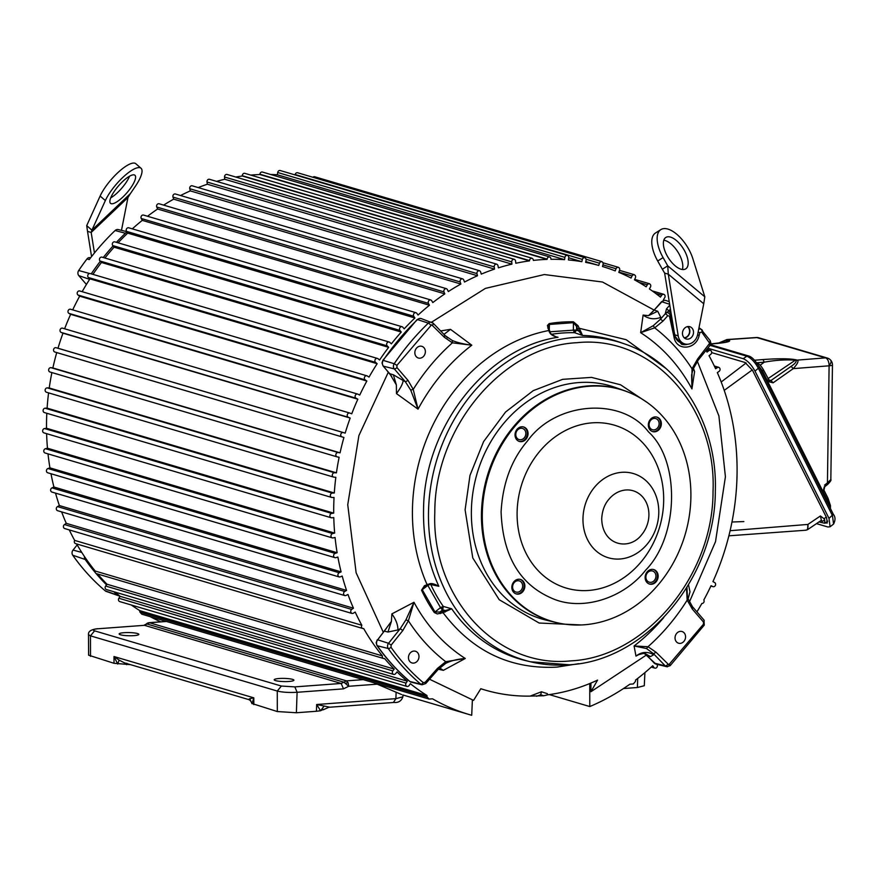 <?xml version="1.0" encoding="UTF-8"?>
<svg xmlns="http://www.w3.org/2000/svg" width="879" height="879" viewBox="0 0 879 879"><rect width="100%" height="100%" fill="white"/><g stroke="black" fill="none" stroke-linecap="round" stroke-linejoin="round"><path stroke-width="1.32" d="M754.501 360.236L763.06 359.555L764.236 362.192C774.893 360.203 785.123 359.522 794.957 360.137L796.121 360.478C796.495 361.928 794.825 363.895 791.1 366.356L770.949 380.53L769.411 380.827L763.401 369.696C761.038 365.752 759.038 363.642 757.39 363.379L757.017 363.313M832.457 364.95L832.457 364.95A7.065 1.055 -179.2 0 1 829.106 365.807L827.436 482.868L830.831 479.593L832.457 364.95A7.065 7.065 0 0 0 830.611 360.093A7.065 3.307 137.6 0 1 829.106 365.741A7.065 3.681 85.5 0 0 825.535 357.874A7.065 6.01 -73.5 0 1 827.392 358.072L758.764 337.789A7.065 6.01 106.5 0 0 756.907 337.602L825.535 357.874L797.088 360.126C799.033 360.786 797.758 363.62 793.254 368.631L773.102 382.804L767.774 381.475L762.543 371.059L756.775 363.313M826.656 501.491L827.194 499.887L829.238 506.161M823.623 489.922L823.074 491.515L827.205 499.722L828.062 498.349L830.457 505.623L827.194 499.887L762.456 371.07L763.401 369.696M823.074 491.515L824.326 486.724M773.102 382.804L770.949 380.53L768.477 379.805M761.906 372.674L762.456 371.07L759.478 367.356M763.06 359.555C778.508 358.434 789.463 358.511 795.924 359.786L797.088 360.126L796.121 360.478M758.764 337.789A7.065 7.065 0 0 0 756.27 337.525L726.911 339.547L728.955 339.986C731.899 341.535 725.735 342.876 710.452 344.019M756.27 337.525A7.065 3.406 86 0 1 756.907 337.602L727.691 339.624L726.724 339.975L727.988 340.338L728.328 341.437L726.164 342.074L710.243 343.986M710.441 344.7L748.403 355.918L746.82 356.204C751.084 357.94 755.006 362.082 758.566 368.631L832.468 515.665L833.567 524.06C835.544 520.115 835.468 516.863 833.325 514.292L829.007 518.368L830.095 526.774L827.831 526.971L816.503 523.631M718.517 343.249L726.724 339.975M707.771 348.216L743.26 358.698C747.491 360.522 751.413 364.664 755.017 371.136L829.007 518.368M711.638 352.611L745.084 362.5L752.567 370.411L826.568 517.643L827.26 522.994L825.128 522.917M827.293 522.972L825.183 522.884M511.095 595.325A120.873 102.733 -73.5 0 1 482.318 513.248A120.873 102.733 -73.5 0 1 620.849 389.606A120.873 102.733 -73.5 0 1 662.096 415.734A120.873 102.733 -73.5 0 1 674.303 561.077A120.873 102.733 -73.5 0 1 552.342 621.453A120.873 102.733 -73.5 0 1 511.095 595.325M620.486 389.496A120.873 102.733 106.5 0 0 620.113 389.386A120.873 102.733 106.5 0 0 481.582 513.028A120.873 102.733 106.5 0 0 510.358 595.105A120.873 102.733 106.5 0 0 551.605 621.233A120.873 102.733 106.5 0 0 551.968 621.343M515.852 593.808A7.548 6.417 106.5 0 0 523.203 589.743A7.548 6.417 106.5 0 0 522.335 580.865A7.548 6.417 106.5 0 0 520.126 579.349M523.071 581.074A7.548 6.417 106.5 0 0 520.5 579.448A7.548 6.417 106.5 0 0 511.842 587.172A7.548 6.417 106.5 0 0 513.644 592.292A7.548 6.417 106.5 0 0 516.215 593.929A7.548 6.417 106.5 0 0 523.829 590.161A7.548 6.417 106.5 0 0 523.071 581.074M649.141 583.942A7.548 6.417 106.5 0 0 656.492 579.876A7.548 6.417 106.5 0 0 655.624 570.998A7.548 6.417 106.5 0 0 653.416 569.482M656.36 571.218A7.548 6.417 106.5 0 0 653.789 569.581A7.548 6.417 106.5 0 0 645.131 577.305A7.548 6.417 106.5 0 0 646.933 582.436A7.548 6.417 106.5 0 0 649.504 584.063A7.548 6.417 106.5 0 0 657.118 580.294A7.548 6.417 106.5 0 0 656.36 571.218M652.328 431.479A7.548 6.417 106.5 0 0 659.679 427.414A7.548 6.417 106.5 0 0 658.81 418.536A7.548 6.417 106.5 0 0 656.602 417.031M659.558 418.756A7.548 6.417 106.5 0 0 656.976 417.129A7.548 6.417 106.5 0 0 648.328 424.843A7.548 6.417 106.5 0 0 650.119 429.974A7.548 6.417 106.5 0 0 652.701 431.611A7.548 6.417 106.5 0 0 660.316 427.831A7.548 6.417 106.5 0 0 659.558 418.756M519.039 441.346A7.548 6.417 106.5 0 0 526.389 437.281A7.548 6.417 106.5 0 0 525.521 428.403A7.548 6.417 106.5 0 0 523.313 426.897M526.268 428.622A7.548 6.417 106.5 0 0 523.686 426.985A7.548 6.417 106.5 0 0 515.039 434.709A7.548 6.417 106.5 0 0 516.83 439.841A7.548 6.417 106.5 0 0 519.412 441.467A7.548 6.417 106.5 0 0 527.026 437.698A7.548 6.417 106.5 0 0 526.268 428.622M645.318 654.251L644.329 653.515M653.701 654.745L650.471 656.602L645.274 653.657C645.098 653.075 642.857 653.438 638.561 654.723L635.967 656.097L634.089 645.977L646.504 648.548L653.493 653.712L653.701 654.745C647.57 651.295 641.659 651.735 635.967 656.097M688.499 584.821L689.993 591.831L688.136 598.819M578.657 663.689L556.934 667.117C510.259 669.446 472.298 651.295 443.06 612.663L437.302 613.949L434.27 612.498L435.006 612.015L422.338 589.842L424.887 586.26M530.147 696.102L541.453 691.773L547.287 693.652L547.826 694.795L543.749 695.75L530.147 696.102A205.719 174.844 -73.5 0 1 484.933 690.004A205.719 174.844 -73.5 0 1 480.813 688.718L473.561 700.376L429.523 679.225M646.34 655.075L590.941 691.707L597.577 680.104A205.719 174.844 -73.5 0 1 547.826 694.795M689.422 601.928L715.517 541.651L725.417 476.77L718.901 415.932L697.344 361.269M731.965 522.016L743.854 521.566M126.719 231.617L118.247 229.573A4.098 3.483 106.5 0 0 115.105 230.529A233.078 198.094 106.5 0 0 94.46 252.943A233.078 198.094 106.5 0 0 89.24 259.58L86.966 258.964A3.494 2.967 -73.5 0 1 90.032 257.712L90.57 257.844M713.034 491.482C713.155 576.064 645.362 657.074 571.328 660.843L570.592 660.898C496.349 668.567 431.325 597.5 434.808 512.501C434.479 427.787 502.348 346.491 576.514 342.722L577.261 342.667C651.636 334.976 716.726 406.318 713.034 491.482M581.513 624.958L539.113 623.024L499.217 599.72L472.781 557.967L465.101 509.831L469.979 475.407L483.593 441.61L505.557 412.031L533.234 390.661L562.67 379.343L591.501 377.388L620.541 384.782L647.241 402.516M130.422 193.578L135.399 186.249A27.897 8.164 131 0 0 141.036 168.263L135.827 163.725A27.897 8.164 131 0 0 126.697 165.724A27.897 8.164 131 0 0 100.129 196.039L105.348 200.566L91.921 230.155L130.422 193.578L127.96 197.522L91.174 232.463L94.46 252.943M141.036 168.263A27.897 8.164 131 0 0 131.905 170.262A27.897 8.164 131 0 0 105.348 200.566M565.505 624.255A120.994 102.832 -73.5 0 1 555.759 622.475A120.994 102.832 -73.5 0 1 481.472 513.028A120.994 102.832 -73.5 0 1 588.359 385.914A120.994 102.832 -73.5 0 1 624.288 390.606A120.994 102.832 -73.5 0 1 633.429 394.407M706.035 350.38A233.726 198.643 -73.5 0 1 707.024 352.094L708.749 350.765A2.23 1.901 -73.5 0 1 710.748 354.325L709.045 355.709A233.726 198.643 -73.5 0 1 715.605 368.751L717.418 367.598A2.23 1.901 -73.5 0 1 719.11 371.367L717.33 372.586A233.726 198.643 -73.5 0 1 712.946 581.601L714.682 582.557A2.23 1.901 -73.5 0 1 712.825 586.59L711.056 585.7A233.726 198.643 -73.5 0 1 703.826 599.961A2.23 1.901 -73.5 0 1 701.86 603.488A233.726 198.643 -73.5 0 1 696.926 611.861M150.221 616.673A233.726 198.643 106.5 0 0 160.725 621.816M131.378 605.027A233.726 198.643 106.5 0 0 139.783 610.63L139.772 611.443A1.154 0.978 106.5 0 0 140.047 612.223L141.838 614.201L429.04 699.069L427.238 697.091A1.154 0.978 -73.5 0 1 426.963 696.311L426.985 695.498A233.726 198.643 -73.5 0 1 410.339 683.686L409.065 685.576A2.23 1.901 -73.5 0 1 406.065 683.115L407.296 681.192A233.726 198.643 -73.5 0 1 397.022 671.908L395.616 673.677A2.23 1.901 -73.5 0 1 392.836 670.908L394.21 669.095A233.726 198.643 -73.5 0 1 384.552 658.503A2.23 1.901 -73.5 0 1 382.398 655.899A233.726 198.643 -73.5 0 1 363.653 628.518A2.23 1.901 -73.5 0 1 361.84 625.266A233.726 198.643 -73.5 0 1 355.182 612.037L353.369 613.19A2.23 1.901 -73.5 0 1 351.677 609.422L353.457 608.202A233.726 198.643 -73.5 0 1 347.974 594.446L346.095 595.424A2.23 1.901 -73.5 0 1 344.711 591.468L346.568 590.424A233.726 198.643 -73.5 0 1 342.195 576.064L340.261 576.855A2.23 1.901 -73.5 0 1 339.195 572.745L341.107 571.888A233.726 198.643 -73.5 0 1 337.877 557.033L335.91 557.638A2.23 1.901 -73.5 0 1 335.163 553.396L337.129 552.726A233.726 198.643 -73.5 0 1 335.075 537.487L333.075 537.904A2.23 1.901 -73.5 0 1 332.669 533.575L334.657 533.092A233.726 198.643 -73.5 0 1 333.789 517.588L331.79 517.797A2.23 1.901 -73.5 0 1 331.713 513.413L333.712 513.138A233.726 198.643 -73.5 0 1 333.756 505.315A233.726 198.643 -73.5 0 1 334.042 497.481L332.042 497.492A2.23 1.901 -73.5 0 1 332.306 493.086L334.306 492.998A233.726 198.643 -73.5 0 1 335.822 477.319L333.844 477.132A2.23 1.901 -73.5 0 1 334.449 472.737L336.426 472.847A233.726 198.643 -73.5 0 1 339.129 457.267L337.184 456.871A2.23 1.901 -73.5 0 1 338.107 452.52L340.063 452.828A233.726 198.643 -73.5 0 1 343.92 437.456L342.041 436.874A2.23 1.901 -73.5 0 1 343.282 432.589L345.183 433.105A233.726 198.643 -73.5 0 1 350.172 418.052L348.359 417.272A2.23 1.901 -73.5 0 1 349.919 413.097L351.754 413.8A233.726 198.643 -73.5 0 1 357.841 399.198L356.094 398.231A2.23 1.901 -73.5 0 1 357.962 394.199L359.731 395.089A233.726 198.643 -73.5 0 1 366.851 381.036L365.203 379.893A2.23 1.901 -73.5 0 1 367.356 376.025L369.037 377.102A233.726 198.643 -73.5 0 1 377.146 363.708L375.608 362.401A2.23 1.901 -73.5 0 1 378.025 358.731L379.607 359.983A233.726 198.643 -73.5 0 1 388.65 347.337L387.221 345.876A2.23 1.901 -73.5 0 1 389.891 342.436L391.364 343.843A233.726 198.643 -73.5 0 1 401.263 332.064L399.967 330.449A2.23 1.901 -73.5 0 1 402.868 327.263L404.208 328.834A233.726 198.643 -73.5 0 1 414.91 317.989L413.745 316.242A2.23 1.901 -73.5 0 1 416.855 313.342L418.063 315.045A233.726 198.643 -73.5 0 1 429.457 305.233L428.447 303.365A2.23 1.901 -73.5 0 1 431.743 300.761L432.809 302.585A233.726 198.643 -73.5 0 1 444.818 293.883L443.972 291.905A2.23 1.901 -73.5 0 1 447.422 289.62L448.334 291.564A233.726 198.643 -73.5 0 1 460.871 284.038L460.178 281.961A2.23 1.901 -73.5 0 1 463.771 280.005L464.519 282.049A233.726 198.643 -73.5 0 1 477.495 275.753L476.967 273.6A2.23 1.901 -73.5 0 1 480.659 271.996L481.252 274.127A233.726 198.643 -73.5 0 1 494.547 269.095L494.196 266.886A2.23 1.901 -73.5 0 1 497.975 265.656L498.393 267.853A233.726 198.643 -73.5 0 1 511.919 264.139L511.732 261.876A2.23 1.901 -73.5 0 1 515.566 261.019L515.808 263.26A233.726 198.643 -73.5 0 1 529.499 260.887L529.499 260.58A2.23 1.901 -73.5 0 1 533.344 260.096L533.355 260.415A233.726 198.643 -73.5 0 1 547.09 259.393L547.112 259.085A2.23 1.901 -73.5 0 1 550.957 258.986L550.935 259.305A233.726 198.643 -73.5 0 1 564.571 259.657L564.9 257.371A2.23 1.901 -73.5 0 1 568.713 257.657L568.427 259.953A233.726 198.643 -73.5 0 1 581.843 261.678L582.359 259.415A2.23 1.901 -73.5 0 1 586.095 260.085L585.645 262.36A233.726 198.643 -73.5 0 1 598.775 265.436L599.456 263.206A2.23 1.901 -73.5 0 1 603.093 264.26L602.478 266.502A233.726 198.643 -73.5 0 1 615.223 270.897L616.058 268.743A2.23 1.901 -73.5 0 1 619.585 270.161L618.805 272.347A233.726 198.643 -73.5 0 1 631.067 278.039L632.056 275.951A2.23 1.901 -73.5 0 1 635.429 277.731L634.484 279.852A233.726 198.643 -73.5 0 1 646.175 286.796L647.318 284.807A2.23 1.901 -73.5 0 1 650.515 286.928L649.416 288.96A233.726 198.643 -73.5 0 1 660.437 297.102L661.722 295.212A2.23 1.901 -73.5 0 1 664.722 297.673L663.491 299.596A233.726 198.643 -73.5 0 1 664.326 300.31M115.303 592.16A233.726 198.643 106.5 0 0 120.104 596.325L118.874 598.247A2.23 1.901 106.5 0 0 119.753 601.588L406.944 686.455M97.679 574.009A233.726 198.643 106.5 0 0 107.007 584.227L105.645 586.04A2.23 1.901 106.5 0 0 106.425 589.534L393.616 674.402M76.627 543.936A233.726 198.643 106.5 0 0 95.207 571.031A2.23 1.901 106.5 0 0 96.415 573.635L383.607 658.503M69.276 529.905A233.726 198.643 106.5 0 0 74.649 540.398A2.23 1.901 106.5 0 0 75.594 543.629L362.796 628.496M61.629 511.897A233.726 198.643 106.5 0 0 66.266 523.335L64.475 524.554A2.23 1.901 106.5 0 0 64.716 528.565L351.919 613.432M55.531 493.13A233.726 198.643 106.5 0 0 59.365 505.557L57.509 506.601A2.23 1.901 106.5 0 0 57.596 510.699L344.799 595.577M50.982 473.737A233.726 198.643 106.5 0 0 53.916 487.01L51.993 487.878A2.23 1.901 106.5 0 0 51.927 492.064L339.118 576.932M48.015 453.872A233.726 198.643 106.5 0 0 49.927 467.859L47.971 468.529A2.23 1.901 106.5 0 0 47.741 472.781L334.932 557.649M46.62 433.666A233.726 198.643 106.5 0 0 47.466 448.224L45.477 448.708A2.23 1.901 106.5 0 0 45.071 453.004L332.273 537.871M46.818 413.284A233.726 198.643 106.5 0 0 46.565 420.448A233.726 198.643 106.5 0 0 46.521 428.26L44.51 428.545A2.23 1.901 106.5 0 0 43.95 432.875L331.141 517.742M48.576 392.869A233.726 198.643 106.5 0 0 47.114 408.131L45.104 408.219A2.23 1.901 106.5 0 0 44.379 412.559L331.57 497.426M51.894 372.575A233.726 198.643 106.5 0 0 49.235 387.98L47.246 387.87A2.23 1.901 106.5 0 0 46.653 392.265M349.666 413.031L62.717 328.23A2.23 1.901 106.5 0 0 61.156 332.405L62.98 333.185A233.726 198.643 106.5 0 0 57.992 348.238L56.091 347.721A2.23 1.901 106.5 0 0 54.839 352.007L56.728 352.589A233.726 198.643 106.5 0 0 52.872 367.96L50.916 367.653A2.23 1.901 106.5 0 0 49.993 372.004L336.91 456.794M70.76 309.331A2.23 1.901 106.5 0 0 68.903 313.363L70.639 314.33A233.726 198.643 106.5 0 0 64.617 328.79M80.154 291.158A2.23 1.901 106.5 0 0 78.011 295.025L79.659 296.168A233.726 198.643 106.5 0 0 72.693 309.869M377.476 358.445L90.273 273.578A2.23 1.901 106.5 0 0 88.416 277.533L89.955 278.841A233.726 198.643 106.5 0 0 82.154 291.685M389.21 342.041L102.019 257.162A2.23 1.901 106.5 0 0 100.03 261.008L101.459 262.469A233.726 198.643 106.5 0 0 92.921 274.358M402.077 326.746L114.874 241.868A2.23 1.901 106.5 0 0 112.776 245.582L114.072 247.197A233.726 198.643 106.5 0 0 104.92 258.03M415.954 312.671L128.763 227.804A2.23 1.901 106.5 0 0 126.554 231.375L127.708 233.122A233.726 198.643 106.5 0 0 118.083 242.824M430.743 299.948L143.552 215.08A2.23 1.901 106.5 0 0 141.255 218.497L142.266 220.365A233.726 198.643 106.5 0 0 132.311 228.859M446.345 288.653L159.143 203.785A2.23 1.901 106.5 0 0 156.77 207.037L157.627 209.015A233.726 198.643 106.5 0 0 147.529 216.256M462.618 278.874L175.426 194.006A2.23 1.901 106.5 0 0 172.987 197.094L173.679 199.159A233.726 198.643 106.5 0 0 163.626 205.104M479.451 270.688L192.259 185.821A2.23 1.901 106.5 0 0 189.765 188.732L190.293 190.886A233.726 198.643 106.5 0 0 180.547 195.523M496.723 264.161L209.521 179.294A2.23 1.901 106.5 0 0 206.994 182.019L207.356 184.227A233.726 198.643 106.5 0 0 198.193 187.579M514.281 259.338L227.09 174.471A2.23 1.901 106.5 0 0 224.541 177.009L224.727 179.261A233.726 198.643 106.5 0 0 216.575 181.371M532.048 258.239L244.856 173.361A2.23 1.901 106.5 0 0 242.296 175.712L242.296 176.02A233.726 198.643 106.5 0 0 235.737 177.031M549.661 256.932L262.469 172.064A2.23 1.901 106.5 0 0 259.909 174.218L259.887 174.525A233.726 198.643 106.5 0 0 250.68 175.086M567.438 255.404L280.236 170.537A2.23 1.901 106.5 0 0 277.709 172.504L277.368 174.789A233.726 198.643 106.5 0 0 270.644 174.481M584.854 257.635L297.662 172.767A2.23 1.901 106.5 0 0 295.168 174.536L295.08 174.921M601.895 261.623L314.704 176.756A2.23 1.901 106.5 0 0 312.902 177.272M472.375 700.014L471.715 715.275A233.726 198.643 -73.5 0 1 469.155 714.539A233.726 198.643 -73.5 0 1 432.49 698.805L429.04 699.069M656.877 664.315L657.031 664.546A2.23 1.901 -73.5 0 1 653.921 667.458L652.723 665.744A233.726 198.643 -73.5 0 1 635.539 680.071L635.517 680.873A1.154 0.978 -73.5 0 1 635.209 681.708L633.319 683.95L629.869 684.203A233.726 198.643 -73.5 0 1 589.787 706.551L589.743 683.543M805.373 530.136C807.394 530.433 808.24 528.532 807.911 524.422L807.57 529.663L805.999 530.213L728.867 535.816M139.783 610.63L426.985 695.498M120.104 596.325L407.296 681.192M107.007 584.227L394.21 669.095M382.398 655.899L95.207 571.031M361.84 625.266L74.649 540.398M66.266 523.335L353.457 608.202M59.365 505.557L346.568 590.424M53.916 487.01L341.107 571.888M49.927 467.859L337.129 552.726M47.466 448.224L334.657 533.092M46.521 428.26L333.712 513.138M47.114 408.131L334.306 492.998M49.235 387.98L336.426 472.847M52.872 367.96L340.063 452.828M343.92 437.456L56.728 352.589M57.992 348.238L345.183 433.105M350.172 418.052L62.98 333.185M357.841 399.198L70.639 314.33M366.851 381.036L79.659 296.168M377.146 363.708L89.955 278.841M388.65 347.337L101.459 262.469M401.263 332.064L114.072 247.197M414.91 317.989L127.708 233.122M429.457 305.233L142.266 220.365M444.818 293.883L157.627 209.015M460.871 284.038L173.679 199.159M477.495 275.753L190.293 190.886M494.547 269.095L207.356 184.227M511.919 264.139L224.727 179.261M529.499 260.887L242.296 176.02M547.09 259.393L259.887 174.525M564.571 259.657L277.368 174.789M581.843 261.678L568.691 257.789M598.775 265.436L585.799 261.59M589.787 706.551L549.32 694.597M373.872 682.763L401.593 694.553M821.382 520.379L820.415 515.973L807.911 524.422L730.097 530.707M826.304 517.127L823.997 518.676L820.415 515.973M823.997 518.676L824.711 519.918L822.491 521.346L821.469 520.412M376.695 684.203L348.721 686.279L343.436 688.861L297.091 692.289L296.388 712.748L316.44 711.265L316.671 704.508L329.537 707.145M644.911 672.611L644.285 685.73L637.396 687.51L623.508 688.543M824.711 519.918L824.678 523.225L818.964 521.961M130.422 664.634L114.017 663.293L88.603 655.185L88.493 634.627L90.471 635.847L94.58 630.847C92.064 629.913 93.24 629.21 98.096 628.749L144.442 625.321L149.672 622.717L166.483 621.475M323.175 709.803L328.834 707.287L393.891 702.464C398.418 702.881 401.417 701.002 402.879 696.838L395.891 698.651L396.099 692.652M393.451 702.42L395.891 698.651L316.671 704.508L320.571 710.748L316.44 711.265M323.329 709.375L320.571 710.748L324.098 706.09M296.388 712.748L277.314 711.55L251.91 703.486M166.252 621.409L149.232 622.673L346.469 680.873L348.128 682.763L348.721 686.158A4.648 2.329 85.8 0 1 348.721 686.279L343.843 682.17L341.184 683.455L343.436 688.74A4.648 2.329 -94.2 0 1 343.436 688.861M114.017 663.293L113.995 656.525L117.709 664.041L119.115 660.096L124.576 662.898L248.603 699.552C249.955 699.915 251.053 701.222 251.91 703.508M126.851 663.249L126.587 664.667M133.971 635.638A9.856 1.593 -178.8 0 1 124.049 635.429A9.856 1.593 -178.8 0 1 119.126 633.946A9.856 1.593 -178.8 0 1 124.005 632.693A9.856 1.593 -178.8 0 1 133.883 632.88A9.856 1.593 -178.8 0 1 138.838 634.363A9.856 1.593 -178.8 0 1 133.971 635.638M248.746 699.365L249.757 698.706L252.02 703.727L253.8 697.838L253.811 704.606M289.026 681.456A9.856 1.593 -178.8 0 1 279.115 681.258A9.856 1.593 -178.8 0 1 274.193 679.764A9.856 1.593 -178.8 0 1 279.072 678.511A9.856 1.593 -178.8 0 1 288.938 678.709A9.856 1.593 -178.8 0 1 293.905 680.181A9.856 1.593 -178.8 0 1 289.026 681.456M434.27 612.498A177.173 150.573 -73.5 0 1 421.546 590.216L424.425 585.733L427.106 584.722A171.592 145.837 -73.5 0 1 412.46 508.765A171.592 145.837 -73.5 0 1 548.793 330.526L547.441 325.505L549.177 323.604L549.386 324.45L573.515 322.67L576.613 326.538L578.679 330.954L580.118 330.075L579.206 328.274L626.156 339.69L665.897 368.455M388.353 372.125L358.896 435.577L347.743 504.722L356.127 572.756L383.288 632.265M391.408 621.398L387.969 632.034L384.211 631.111L391.408 621.398L391.858 613.894L413.987 602.28L405.911 619.86L400.231 628.716L397.923 629.946C397.978 624.892 395.957 619.541 391.858 613.894M445.62 663.425L445.642 663.414C450.663 660.799 457.201 659.151 465.255 658.481L443.357 670.347L438.346 669.238M543.749 695.75L540.695 694.806L536.597 696.278M590.941 691.707L590.919 683.049M654.152 310.089L602.489 282.016L544.332 274.545L485.417 288.389L431.534 322.197M249.757 698.706L253.8 697.838L113.995 656.525L119.115 660.096M84.406 556.462A4.648 3.955 106.5 0 0 85.197 559.483A233.627 198.555 106.5 0 0 95.306 572.614M96.009 573.46A233.627 198.555 106.5 0 0 106.535 584.865M113.765 591.71A233.627 198.555 106.5 0 0 117.819 595.237A4.648 3.955 106.5 0 0 118.907 595.852A4.648 3.955 106.5 0 0 119.764 596.039M127.114 232.232A4.648 3.955 106.5 0 0 125.4 233.243A233.627 198.555 106.5 0 0 116.413 242.329M113.072 245.955A233.627 198.555 106.5 0 0 103.25 257.536M100.305 261.294A233.627 198.555 106.5 0 0 91.24 273.863M408.46 657.481A6.098 5.186 -73.5 0 1 415.448 651.24A6.098 5.186 -73.5 0 1 418.986 656.701A6.098 5.186 -73.5 0 1 411.987 662.942A6.098 5.186 -73.5 0 1 408.46 657.481M439.599 667.941L443.357 670.347M437.401 668.458L425.128 682.357A2.34 0.593 41.4 0 1 425.711 683.554L437.973 669.655L445.697 663.381L445.719 661.7C431.215 650.504 418.767 636.868 408.383 620.772L413.987 602.28A186.491 158.495 106.5 0 0 465.255 658.481L445.719 661.7L437.401 668.458L437.599 669.688M397.923 629.946L387.969 632.034M685.565 636.978A6.098 5.186 -73.5 0 1 678.566 643.219A6.098 5.186 -73.5 0 1 675.039 637.758A6.098 5.186 -73.5 0 1 682.027 631.518A6.098 5.186 -73.5 0 1 685.565 636.978M688.114 598.742L689.993 591.831M686.499 588.095L687.169 600.137C676.083 617.827 663.03 633.352 647.999 646.724L656.075 652.273L668.787 664.788L703.486 624.178L703.442 621.991L692.355 609.114L692.696 607.081L688.18 598.973L687.356 595.907L686.938 587.392M646.504 648.548L647.999 646.724L634.089 645.977A186.491 158.495 106.5 0 0 663.788 617.519M549.177 323.604A177.173 150.573 -73.5 0 1 562.066 322.099A177.173 150.573 -73.5 0 1 573.427 321.813L578.096 325.779L579.206 328.274L577.723 329.032M693.41 368.257L694.608 371.531L691.927 388.892L691.619 374.904L692.993 369.235L692.015 368.773L691.927 388.892A186.491 158.495 106.5 0 0 640.659 332.691L643.109 315.078L648.504 315.638L654.119 310.111L657.712 311.232L648.504 315.638M440.621 330.933L450.498 329.339L471.814 345.194C463.793 344.15 457.322 342.601 452.41 340.558L444.961 335.492M452.41 340.558L452.399 342.821L471.814 345.194A186.491 158.495 106.5 0 0 418.03 409.164L413.229 389.397C424.326 371.718 437.379 356.193 452.399 342.821L444.334 337.272L431.622 324.758L396.912 365.367L396.956 367.554L408.054 380.431L405.395 381.783L394.308 368.905L383.398 366.191A2.34 1.088 -40.7 0 1 383.365 366.18A2.34 1.088 139.3 0 1 383.09 366.005L389.727 373.707L393.352 374.784L405.395 381.783L410.724 390.122L418.03 409.164L396.473 393.594L396.363 384.914L389.595 373.41M549.441 331.13L548.793 330.526L549.595 332.339C550.661 334.668 553.473 336.316 558.044 337.272C485.922 347.798 423.656 427.919 423.557 510.303C423.074 537.629 428.161 562.956 438.841 586.282C434.27 583.733 431.029 582.975 429.128 584.008L427.106 584.722L427.864 585.106L427.106 584.722M424.425 585.733L425.183 586.117L424.425 585.733M421.546 590.216L427.842 585.425L440.5 607.598L435.006 612.015L439.961 612.015L440.324 613.586M442.697 611.081L443.06 612.663L451.685 608.795L439.961 612.015L442.719 609.795L444.895 610.422L445.137 612.048M549.232 331.833L575.108 330.043L574.525 332.691L576.536 330.24L578.679 330.954L582.535 335.448L580.118 330.075M77.187 544.903L73.045 550.067A3.977 3.384 106.5 0 0 72.737 555.22A232.957 197.984 106.5 0 0 105.26 590.864A3.977 3.384 106.5 0 0 106.183 591.402L118.907 595.852M86.966 258.964A232.957 197.984 106.5 0 0 78.692 270.501A3.977 3.384 106.5 0 0 78.791 275.621L86.417 284.466M405.911 619.86L408.383 620.772L402.813 630.54L391.144 645.098L391.012 647.296C400.417 660.645 411.152 672.413 423.217 682.598L425.128 682.357M386.452 628.265L377.662 639.813L388.562 643.285L400.231 628.716L402.813 630.54M692.355 609.114L687.169 600.137L688.18 598.973L692.696 607.081M650.471 656.602L647.307 655.877L654.317 663.129L665.205 665.842L653.493 653.712L656.075 652.273M578.096 325.779L576.613 326.538L576.536 330.24L575.108 330.043M573.427 321.813L573.361 330.054L574.306 332.701A166.56 141.552 106.5 0 0 551.627 334.284M547.782 328.032L548.441 328.636M548.309 328.087L549.386 324.45L549.265 330.163M687.477 326.614A6.098 5.186 -73.5 0 1 689.597 331.372A6.098 5.186 -73.5 0 1 684.17 337.778M657.712 311.232L660.766 317.352C654.514 319.791 648.625 319.044 643.109 315.078M660.766 317.352L660.503 319.176L653.262 325.691L640.659 332.691L654.679 327.845C669.194 339.03 681.643 352.677 692.015 368.773L697.596 358.995L709.683 343.26L701.662 331.998L699.86 332.625L699.168 335.371C696.245 349.952 676.369 351.402 674.039 337.228L669.468 316.154L667.743 315.715L663.008 321.088L660.503 319.176L665.238 313.803L666.491 308.859L669.007 310.77L670.435 309.155L664.645 273.094L668.304 274.171L703.738 303.771L697.684 334.405A11.526 9.801 -73.5 0 1 684.719 343.898A11.526 9.801 -73.5 0 1 678.192 335.844L668.304 274.171L667.732 265.832L663.085 257.591A27.897 13.174 -122.4 0 1 660.843 229.606A27.897 13.174 -122.4 0 1 692.817 258.602L704.815 296.816L667.732 265.832L662.348 269.249L664.645 273.094M693.267 368.62L694.608 371.531M441.752 330.933L440.731 331.042M414.844 352.567A6.098 5.186 -73.5 0 1 421.832 346.326A6.098 5.186 -73.5 0 1 425.37 351.787A6.098 5.186 -73.5 0 1 418.382 358.028A6.098 5.186 -73.5 0 1 414.844 352.567M393.352 374.784L396.363 384.914M403.164 380.146C403.043 383.277 400.813 387.76 396.473 393.594M443.95 334.372L450.498 329.339M568.966 664.744A165.9 141.003 -73.5 0 1 530.378 661.755A165.9 141.003 -73.5 0 1 428.512 511.699A165.9 141.003 -73.5 0 1 574.306 337.459A165.9 141.003 -73.5 0 1 624.321 343.832L619.651 342.195A166.153 141.211 106.5 0 0 582.535 335.448L574.525 332.691M553.155 335.459L555.341 336.514C551.825 334.602 550.155 333.306 550.331 332.603L548.188 326.735M550.32 333.053L549.595 332.339L550.32 333.053M430.018 584.359L434.171 584.491L438.841 586.282L430.798 584.535A166.56 141.552 106.5 0 0 443.28 606.411L451.685 608.795A166.153 141.211 106.5 0 0 525.565 660.59L530.378 661.755L569.35 664.777C645.999 660.777 715.418 577.635 715.33 490.889C717.55 423.975 679.599 362.247 624.321 343.832L624.321 343.832M121.478 230.353L127.96 197.522M687.861 326.548A6.395 5.439 -73.5 0 1 689.85 331.35A6.395 5.439 -73.5 0 1 684.466 338.041M663.008 321.088L654.679 327.845L653.262 325.691M692.993 369.235L692.015 368.773M697.871 360.137L697.596 358.995M408.054 380.431L413.229 389.397L410.724 390.122M444.334 337.272L444.609 335.152L447.741 337.844M441.577 608.993A2.34 0.78 51.2 0 0 442.719 609.795L443.28 606.411L440.5 607.598A2.34 0.78 51.2 0 0 441.577 608.993A2.34 0.703 134.8 0 0 443.401 606.609M427.436 584.227L427.842 585.425L429.139 584.766M429.457 584.656L430.677 584.326M91.559 256.569L87.526 231.386L91.174 232.463L91.921 230.155L86.713 225.617L100.129 196.039M693.509 332.427A6.395 5.439 -73.5 0 1 686.18 338.975A6.395 5.439 -73.5 0 1 682.467 333.24A6.395 5.439 -73.5 0 1 689.806 326.702A6.395 5.439 -73.5 0 1 693.509 332.427M669.468 316.154A2.34 0.67 -12.2 0 0 670.567 315.308L668.425 312.825A3.56 3.022 106.5 0 0 665.194 313.792L669.007 310.77L671.051 313.968A2.34 0.67 -12.2 0 0 670.237 314.385M87.526 231.386L86.713 225.617M128.85 176.613A18.602 5.45 -49 0 1 134.937 175.273A18.602 5.45 -49 0 1 131.026 187.48A18.602 5.45 -49 0 1 116.61 201.994A18.602 5.45 -49 0 1 110.523 203.335A18.602 5.45 -49 0 1 114.435 191.128A18.602 5.45 -49 0 1 128.85 176.613M110.688 197.874A18.602 5.45 131 0 0 111.402 197.456A18.602 5.45 131 0 0 129.554 176.196M698.871 328.394L701.024 329.218M675.38 337.305A11.526 9.801 106.5 0 0 681.214 342.854L684.719 343.898M703.738 303.771L704.815 296.816M674.204 332.031L670.435 309.155M681.291 269.293A18.602 8.779 57.6 0 0 685.741 268.864A18.602 8.779 57.6 0 0 685.312 252.251A18.602 8.779 57.6 0 0 670.259 237.033A18.602 8.779 57.6 0 0 665.821 237.451A18.602 8.779 57.6 0 0 666.249 254.075A18.602 8.779 57.6 0 0 681.291 269.293M662.348 269.249L657.701 261.008A27.897 13.174 -122.4 0 1 655.459 233.012L660.843 229.606M682.368 269.501A18.602 8.779 57.6 0 0 678.302 252.658A18.602 8.779 57.6 0 0 664.887 240.439A18.602 8.779 57.6 0 0 663.81 240.231M649.076 424.524A5.823 4.944 106.5 0 0 652.449 429.732A5.823 4.944 106.5 0 0 659.118 423.777A5.823 4.944 106.5 0 0 655.745 418.569A5.823 4.944 106.5 0 0 649.076 424.524M645.889 576.976A5.823 4.944 106.5 0 0 649.251 582.184A5.823 4.944 106.5 0 0 655.932 576.228A5.823 4.944 106.5 0 0 652.559 571.02A5.823 4.944 106.5 0 0 645.889 576.976M512.6 586.842A5.823 4.944 106.5 0 0 515.962 592.05A5.823 4.944 106.5 0 0 522.642 586.095A5.823 4.944 106.5 0 0 519.269 580.887A5.823 4.944 106.5 0 0 512.6 586.842M515.786 434.38A5.823 4.944 106.5 0 0 519.159 439.599A5.823 4.944 106.5 0 0 525.829 433.644A5.823 4.944 106.5 0 0 522.456 428.425A5.823 4.944 106.5 0 0 515.786 434.38M760.181 365.203L764.236 362.192L756.643 362.785M791.1 366.356L793.254 368.631L829.106 365.807A7.065 3.681 -94.5 0 0 829.106 365.741M824.535 485.142L827.436 482.868L827.227 484.45M767.774 381.475L768.312 379.871M755.017 371.136L759.434 367.268L833.325 514.292M710.067 345.337L746.82 356.204L743.26 358.698M767.916 378.684L795.924 359.786M728.955 339.986L725.153 342.283M826.732 521.84L825.82 523.126M593.435 548.298A43.939 37.347 -73.5 0 1 582.975 518.456A43.939 37.347 -73.5 0 1 594.72 486.988A43.939 37.347 -73.5 0 1 648.317 483.021A43.939 37.347 -73.5 0 1 647.032 544.332A43.939 37.347 -73.5 0 1 593.435 548.298M517.116 512.072A84.933 72.188 106.5 0 0 537.333 569.746A84.933 72.188 106.5 0 0 640.956 562.077A84.933 72.188 106.5 0 0 643.439 443.554A84.933 72.188 106.5 0 0 539.816 451.224A84.933 72.188 106.5 0 0 517.116 512.072M501.096 511.853C502.722 483.153 511.545 459.486 527.587 440.851C555.759 401.494 621.903 396.594 648.504 431.908C680.478 460.816 678.896 536.465 645.604 570.207C624.497 597.555 582.041 612.52 550.759 597.786C519.291 583.865 502.733 555.209 501.096 511.853M641.593 534.817C629.177 551.144 602.192 545.606 601.719 518.709C602.192 510.6 604.631 504.074 609.037 499.118A27.348 23.239 -73.5 0 1 642.395 496.657A27.348 23.239 -73.5 0 1 641.593 534.817M624.288 390.606L614.795 387.276A121.5 103.261 106.5 0 0 578.723 382.574A121.5 103.261 106.5 0 0 471.419 509.304A121.5 103.261 106.5 0 0 471.397 510.216A121.5 103.261 106.5 0 0 545.991 620.102L555.759 622.475M427.238 697.091L140.047 612.223M406.065 683.115L118.874 598.247M392.836 670.908L105.645 586.04M351.677 609.422L64.475 524.554M344.711 591.468L57.509 506.601M339.195 572.745L51.993 487.878M335.163 553.396L47.971 468.529M332.669 533.575L45.477 448.708M331.713 513.413L44.51 428.545M332.306 493.086L45.104 408.219M334.449 472.737L47.246 387.87M338.107 452.52L50.916 367.653M54.839 352.007L342.041 436.874M343.282 432.589L56.091 347.721M61.156 332.405L348.359 417.272M68.903 313.363L356.094 398.231M78.011 295.025L365.203 379.893M88.416 277.533L375.608 362.401M100.03 261.008L387.221 345.876M112.776 245.582L399.967 330.449M126.554 231.375L413.745 316.242M141.255 218.497L428.447 303.365M156.77 207.037L443.972 291.905M172.987 197.094L460.178 281.961M189.765 188.732L476.967 273.6M206.994 182.019L494.196 266.886M224.541 177.009L511.732 261.876M242.296 175.712L529.499 260.58M259.909 174.218L547.112 259.085M277.709 172.504L564.9 257.371M295.168 174.536L582.359 259.415M586.128 259.272L599.456 263.206M602.928 264.865L616.058 268.743M618.904 272.072L632.056 275.951M638.857 282.302L647.318 284.807M655.701 293.432L661.722 295.212M706.309 350.04L708.749 350.765M714.682 366.796L717.418 367.598M712.825 586.59L710.902 586.029M653.921 667.458L651.603 666.765M426.963 696.311L139.772 611.443M147.046 624.013L343.843 682.17L346.469 680.873L363.28 679.632M637.704 678.412L637.396 687.51M822.491 521.346L820.667 520.808M277.314 711.55L277.27 691.048L90.471 635.847L90.515 656.36M277.27 691.048C282.456 692.311 289.059 692.718 297.091 692.289A4.648 2.329 85.8 0 0 297.091 692.169L294.839 686.884L281.379 686.049L277.27 691.048M348.128 682.763A4.648 2.219 157.4 0 0 345.777 683.313M98.096 628.749L144.442 625.321L341.184 683.455L294.839 686.884M541.453 691.773L540.695 694.806M94.58 630.847L281.379 686.049M646.867 655.448L644.977 654.053M117.819 595.237L105.26 590.864M85.197 559.483L72.737 555.22M81.769 552.441L73.045 550.067M89.625 279.346L78.791 275.621M89.636 273.523L78.692 270.501M125.4 233.243L115.105 230.529M384.211 631.111L377.662 639.813A4.582 3.901 106.5 0 0 376.509 643.01A4.582 3.901 -73.5 0 0 377.3 645.746L388.243 648.504A233.012 198.039 106.5 0 0 420.777 684.17L409.911 681.489A2.34 1.154 130.2 0 1 409.878 681.478A233.561 198.5 -73.5 0 1 377.3 645.746A2.34 1.022 -35.2 0 1 377.267 645.735A2.34 1.022 144.8 0 1 376.97 645.538C386.518 659.074 397.418 671.018 409.658 681.368A2.34 1.154 -49.8 0 0 409.878 681.478A4.582 3.901 -73.5 0 0 411.295 682.192L409.658 681.368A2.34 1.154 -49.8 0 1 409.504 681.159M653.877 662.711A2.34 1.11 -44 0 0 654.02 662.975A2.34 1.11 -44 0 0 654.284 663.129A2.34 1.11 -44 0 0 654.317 663.129A4.582 3.901 106.5 0 0 655.965 664.084L666.667 666.678A4.043 3.428 -73.5 0 1 665.205 665.842A2.34 1.11 -44 0 0 667.787 664.403M652.141 312.276L661.887 301.783A4.582 3.901 -73.5 0 1 664.634 300.343A4.582 3.901 -73.5 0 1 665.996 300.519L664.381 300.299L661.447 301.794L654.119 310.111M391.726 376.465L383.398 366.191A4.582 3.901 -73.5 0 1 382.376 363.148A4.582 3.901 -73.5 0 1 383.277 360.291A233.561 198.5 -73.5 0 1 417.492 319.593A2.34 0.692 -133.8 0 0 417.053 319.615L382.87 360.28L394.21 363.719L396.912 365.367M391.012 647.296A2.34 1.022 144.8 0 1 388.243 648.504A4.043 3.428 -73.5 0 1 387.54 646.098A4.043 3.428 -73.5 0 1 388.562 643.285L391.144 645.098M425.711 683.554L421.997 684.785A4.043 3.428 -73.5 0 1 420.777 684.17A2.34 1.154 -49.8 0 0 423.217 682.598M667.59 666.754A4.043 3.428 -73.5 0 1 666.667 666.678L670.139 665.7A2.34 0.692 46.2 0 0 669.699 664.359M703.442 621.991A2.34 1.088 -40.7 0 0 704.035 620.113A2.34 1.088 -40.7 0 0 703.793 619.948M692.949 607.235L704.035 620.113L704.244 625.134L703.486 624.178M669.655 304.277L661.887 301.783A2.34 0.593 41.4 0 0 661.854 301.772A2.34 0.593 -138.6 0 0 661.447 301.794M666.491 308.859L669.787 305.123M691.619 374.926L693.037 369.235L698.234 360.115L709.902 345.557L709.265 344.436M667.743 315.715A2.34 0.593 -138.6 0 0 665.238 313.803A3.56 3.022 106.5 0 1 668.425 312.825L668.381 312.803M674.039 337.228A2.34 0.67 -12.2 0 0 675.149 336.382L681.489 344.183A12.735 10.823 -73.5 0 0 687.587 344.227M699.168 335.371L697.552 334.976M699.86 332.625L698.124 332.196M701.662 331.998A2.34 1.066 -39 0 0 702.299 330.174A2.34 1.066 -39 0 0 702.046 330.01A3.56 3.022 106.5 0 0 700.838 329.142L700.838 329.142A3.56 3.022 106.5 0 0 698.684 329.317A3.56 3.022 106.5 0 1 700.816 329.142L700.794 329.131M709.397 342.25A2.34 1.022 -35.2 0 0 710.122 340.547L710.847 342.953L709.902 345.557M444.84 335.295L433.116 323.164L421.327 318.627A4.582 3.901 106.5 0 0 419.964 318.44A4.582 3.901 106.5 0 0 417.492 319.593L428.337 323.12A4.043 3.428 -73.5 0 1 430.512 322.11A4.043 3.428 -73.5 0 1 431.71 322.263A4.043 3.428 -73.5 0 1 432.886 323.022A2.34 1.11 136 0 1 433.116 323.164A2.34 1.11 136 0 1 432.622 325.142M396.956 367.554A2.34 1.088 139.3 0 1 394.308 368.905A4.043 3.428 -73.5 0 1 393.407 366.235A4.043 3.428 -73.5 0 1 394.21 363.719A233.012 198.039 106.5 0 1 428.337 323.12A2.34 0.692 -133.8 0 1 430.71 325.186M681.489 344.183L681.445 344.172A12.735 10.823 106.5 0 0 687.477 344.227M678.192 335.844L674.808 334.844M671.051 313.968L671.666 316.814M657.701 261.008L663.085 257.591M724.219 390.375L752.303 369.905M721.187 382.002L746.139 362.961M830.457 505.623L830.424 508.501M828.062 498.349L823.942 490.152L824.755 486.669L827.655 484.406C830.391 481.615 831.446 480.011 830.831 479.593M830.611 360.093A7.065 7.065 0 0 0 827.392 358.072M748.403 355.918C751.699 356.632 755.38 360.412 759.434 367.268M718.066 343.304L726.911 339.547M830.095 526.774L833.567 524.06M552.342 621.453L551.605 621.233M620.849 389.606L620.113 389.386M46.345 392.21L333.548 477.077M49.85 371.971L337.042 456.838M62.596 328.186L349.798 413.053M70.485 309.221L357.687 394.089M79.736 290.971L366.939 375.838M603.06 262.799L618.442 267.337M619.519 270.347L634.363 274.731M634.704 279.368L649.526 283.752M652.207 290.894L663.832 294.333M706.837 349.381L710.353 350.424M714.319 366.016L718.868 367.356M710.891 586.051L713.1 586.7M651.273 667.062L654.833 668.117M469.155 714.539L402.846 694.948M820.986 520.588L807.57 529.663M402.879 696.838L402.967 694.981M149.232 622.673A4.648 4.648 0 0 0 146.211 624.101L144.002 625.266M484.933 690.004L480.78 688.773M97.657 628.694C91.163 629.441 88.109 631.419 88.493 634.627M655.965 664.084L645.12 654.174M688.202 599.028L687.378 595.995M434.16 584.491L429.82 584.535L423.733 587.018M377.234 639.824L376.157 642.802L376.97 645.538M421.997 684.785L411.295 682.192M704.244 625.134L670.139 665.7M669.227 301.651L665.996 300.519M670.567 315.308L675.149 336.382M710.122 340.547L700.838 329.142M417.053 319.615L419.712 318.407L421.327 318.627M382.87 360.28L382.024 362.939L383.09 366.005M701.068 329.24L699.014 327.669M827.743 521.159L824.678 523.225"/></g></svg>
